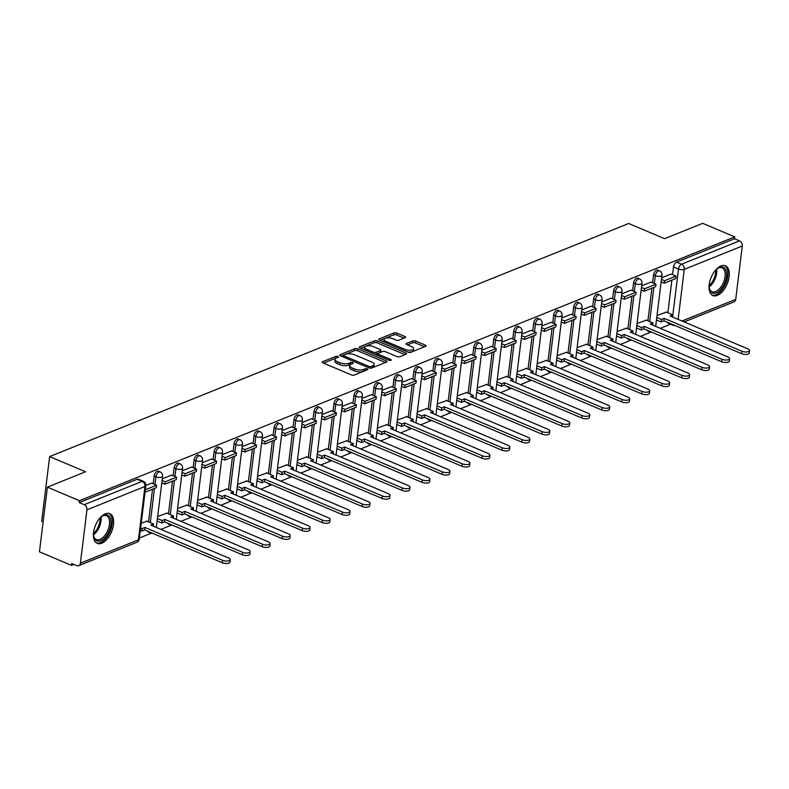 <?xml version="1.0" encoding="UTF-8"?>
<svg xmlns="http://www.w3.org/2000/svg" width="789" height="789" viewBox="0 0 789 789"><rect width="100%" height="100%" fill="white"/><g stroke="black" fill="none" stroke-linecap="round" stroke-linejoin="round"><path stroke-width="1.18" d="M337.939 356.45A1.42 0.562 7 0 0 335.956 356.332L322.602 361.707A2.032 0.809 7 0 0 322.159 362.131A2.032 0.809 7 0 0 322.918 362.881L351.371 374.913A2.032 0.809 7 0 0 354.212 375.081L367.566 369.706A1.42 0.562 7 0 0 367.871 369.41A1.42 0.562 7 0 0 367.339 368.877A1.42 0.562 7 0 0 365.346 368.769L363.621 369.459A6.499 2.584 7 0 1 354.537 368.946L352.17 367.94A6.499 2.584 7 0 1 349.734 365.534A6.499 2.584 7 0 1 351.135 364.183L352.861 363.482A1.42 0.562 7 0 0 353.166 363.196A1.42 0.562 7 0 0 352.634 362.664A1.42 0.562 7 0 0 350.651 362.555L348.925 363.246A6.499 2.584 7 0 1 339.842 362.723L337.475 361.727A6.499 2.584 7 0 1 335.039 359.311A6.499 2.584 7 0 1 336.439 357.969L338.165 357.269A1.42 0.562 7 0 0 338.471 356.973A1.42 0.562 7 0 0 337.939 356.45M336.075 358.127A1.42 0.562 7 0 0 335.719 358.216L323.51 363.137M365.396 370.574A1.42 0.562 7 0 0 365.12 370.652L363.394 371.353L363.621 369.459M350.78 364.34A1.42 0.562 7 0 0 350.415 364.439L348.689 365.129L348.925 363.246M647.138 330.206A4.142 2.219 112.9 0 0 647.917 331.104L649.692 331.853A4.142 2.219 -67.1 0 1 648.903 330.956M627.156 338.254A4.142 2.219 112.9 0 0 627.945 339.152L629.721 339.901A4.142 2.219 -67.1 0 1 628.932 339.004M607.185 346.292A4.142 2.219 112.9 0 0 607.974 347.19L609.739 347.939A4.142 2.219 -67.1 0 1 608.96 347.042M587.213 354.34A4.142 2.219 112.9 0 0 588.002 355.228L589.768 355.977A4.142 2.219 -67.1 0 1 588.979 355.08M567.232 362.378A4.142 2.219 112.9 0 0 568.021 363.275L569.796 364.025A4.142 2.219 -67.1 0 1 569.007 363.127M547.26 370.416A4.142 2.219 112.9 0 0 548.049 371.313L549.815 372.063A4.142 2.219 -67.1 0 1 549.036 371.165M527.289 378.464A4.142 2.219 112.9 0 0 528.078 379.361L529.843 380.111A4.142 2.219 -67.1 0 1 529.054 379.213M507.307 386.502A4.142 2.219 112.9 0 0 508.096 387.399L509.872 388.149A4.142 2.219 -67.1 0 1 509.083 387.251M487.336 394.539A4.142 2.219 112.9 0 0 488.125 395.437L489.89 396.186A4.142 2.219 -67.1 0 1 489.111 395.289M467.364 402.587A4.142 2.219 112.9 0 0 468.153 403.485L469.919 404.234A4.142 2.219 -67.1 0 1 469.13 403.337M447.383 410.625A4.142 2.219 112.9 0 0 448.172 411.523L449.947 412.272A4.142 2.219 -67.1 0 1 449.158 411.375M427.411 418.663A4.142 2.219 112.9 0 0 428.2 419.561L429.975 420.31A4.142 2.219 -67.1 0 1 429.186 419.413M407.44 426.711A4.142 2.219 112.9 0 0 408.229 427.608L409.994 428.358A4.142 2.219 -67.1 0 1 409.205 427.46M387.458 434.749A4.142 2.219 112.9 0 0 388.247 435.646L390.022 436.396A4.142 2.219 -67.1 0 1 389.233 435.498M367.487 442.797A4.142 2.219 112.9 0 0 368.276 443.694L370.051 444.434A4.142 2.219 -67.1 0 1 369.262 443.546M347.515 450.835A4.142 2.219 112.9 0 0 348.304 451.732L350.069 452.482A4.142 2.219 -67.1 0 1 349.28 451.584M327.534 458.873A4.142 2.219 112.9 0 0 328.323 459.77L330.098 460.52A4.142 2.219 -67.1 0 1 329.309 459.622M307.562 466.92A4.142 2.219 112.9 0 0 308.351 467.818L310.126 468.567A4.142 2.219 -67.1 0 1 309.337 467.67M287.591 474.958A4.142 2.219 112.9 0 0 288.379 475.856L290.145 476.605A4.142 2.219 -67.1 0 1 289.356 475.708M267.609 482.996A4.142 2.219 112.9 0 0 268.398 483.894L270.173 484.643A4.142 2.219 -67.1 0 1 269.384 483.746M247.638 491.044A4.142 2.219 112.9 0 0 248.427 491.942L250.202 492.691A4.142 2.219 -67.1 0 1 249.413 491.794M227.666 499.082A4.142 2.219 112.9 0 0 228.455 499.979L230.22 500.729A4.142 2.219 -67.1 0 1 229.431 499.832M207.685 507.12A4.142 2.219 112.9 0 0 208.474 508.017L210.249 508.767A4.142 2.219 -67.1 0 1 209.46 507.869M187.713 515.168A4.142 2.219 112.9 0 0 188.502 516.065L190.277 516.815A4.142 2.219 -67.1 0 1 189.488 515.917M167.741 523.206A4.142 2.219 112.9 0 0 168.53 524.103L170.296 524.853A4.142 2.219 -67.1 0 1 169.507 523.955M147.77 531.253A4.142 2.219 112.9 0 0 148.549 532.151L150.324 532.891A4.142 2.219 -67.1 0 1 149.535 532.003M105.331 513.817A16.145 8.649 112.9 0 0 94.276 528.857A16.145 8.649 112.9 0 0 97.234 543.394A16.145 8.649 112.9 0 0 101.712 543.236A16.145 8.649 112.9 0 0 112.778 528.186A16.145 8.649 112.9 0 0 109.809 513.649A16.145 8.649 112.9 0 0 105.331 513.817M720.959 265.972A16.145 8.649 112.9 0 0 709.903 281.012A16.145 8.649 112.9 0 0 712.861 295.55A16.145 8.649 112.9 0 0 717.349 295.392A16.145 8.649 112.9 0 0 728.405 280.342A16.145 8.649 112.9 0 0 725.446 265.804A16.145 8.649 112.9 0 0 720.959 265.972M405.191 337.653A2.032 0.809 7 0 0 405.625 337.238A2.032 0.809 7 0 0 404.865 336.479L396.887 333.106A2.032 0.809 7 0 0 394.046 332.948L379.213 338.915A2.032 0.809 7 0 0 378.779 339.339A2.032 0.809 7 0 0 379.539 340.089L407.992 352.121A2.032 0.809 7 0 0 410.832 352.288L425.656 346.312A2.032 0.809 7 0 0 426.099 345.898A2.032 0.809 7 0 0 425.33 345.138L415.695 341.065A2.032 0.809 7 0 0 412.854 340.897L406.513 343.452A2.032 0.809 7 0 0 406.069 343.876A2.032 0.809 7 0 0 406.838 344.625L411.611 346.647A5.434 2.16 7 0 1 413.643 348.669A5.434 2.16 7 0 1 410.477 350.217A5.434 2.16 7 0 1 404.895 349.359L386.156 341.44A5.434 2.16 7 0 1 384.125 339.418A5.434 2.16 7 0 1 387.291 337.87A5.434 2.16 7 0 1 392.883 338.728L396.009 340.049A2.032 0.809 7 0 0 398.839 340.217L405.191 337.653M86.948 509.832L80.399 563.198A4.142 3.087 -111.9 0 1 78.722 565.674A4.142 3.087 -111.9 0 1 76.72 565.605L71.72 563.494L71.493 565.388L39.45 551.827L47.389 487.148L85.547 471.783L49.638 456.594L628.655 223.494L664.565 238.682L702.713 223.326L734.756 236.878L79.433 500.699L79.206 502.583L84.196 504.694L142.198 481.349A4.142 2.219 -67.1 0 1 143.351 481.3L138.361 479.189A4.142 2.219 -67.1 0 0 137.207 479.239L142.198 481.349A4.142 3.087 -111.9 0 1 144.959 486.478L86.948 509.832A4.142 3.087 -111.9 0 0 84.196 504.694M47.389 487.148L79.433 500.699M357.802 348.846A2.032 0.809 7 0 0 354.961 348.679L340.128 354.656A2.032 0.809 7 0 0 339.694 355.07A2.032 0.809 7 0 0 340.453 355.829L368.907 367.861A2.032 0.809 7 0 0 371.737 368.019L386.571 362.052A2.032 0.809 7 0 0 387.004 361.628A2.032 0.809 7 0 0 386.245 360.879L357.802 348.846L357.565 350.73A2.032 0.809 7 0 0 354.725 350.563L341.045 356.076M359.676 346.785L374.509 340.809A2.032 0.809 7 0 1 377.339 340.976L405.793 353.008A2.032 0.809 7 0 1 406.552 353.758A2.032 0.809 7 0 1 406.118 354.182L399.767 356.736A2.032 0.809 7 0 1 396.926 356.579L385.397 351.697A2.032 0.809 7 0 0 382.557 351.529L378.345 353.225A2.032 0.809 7 0 0 377.911 353.65A2.032 0.809 7 0 0 378.671 354.399L390.683 359.478A1.42 0.562 7 0 1 391.216 360.011A1.42 0.562 7 0 1 390.387 360.415A1.42 0.562 7 0 1 388.918 360.188L360.001 347.959A2.032 0.809 7 0 1 359.242 347.199A2.032 0.809 7 0 1 359.676 346.785L359.557 347.722M667.869 312.779L671.883 280.115M672.544 274.68L673.5 266.919L678.491 269.029A4.142 2.219 -67.1 0 1 681.518 264.226L739.52 240.872A4.142 3.087 68.1 0 1 742.281 246.01L735.723 299.376A4.142 3.087 68.1 0 1 734.046 301.852L684.162 321.942M71.493 565.388L73.9 564.411M139.406 538.039L151.449 533.196M160.926 529.38L171.42 525.149M180.908 521.332L191.402 517.111M200.879 513.294L211.373 509.073M220.851 505.256L231.345 501.025M240.832 497.208L251.326 492.987M260.804 489.17L271.298 484.949M280.776 481.132L291.269 476.901M300.757 473.084L311.251 468.863M320.728 465.046L331.222 460.815M340.7 456.999L351.194 452.778M360.681 448.961L371.175 444.74M380.653 440.923L391.147 436.692M400.625 432.875L411.118 428.654M420.606 424.837L431.1 420.616M440.578 416.799L451.071 412.568M460.549 408.751L471.043 404.53M480.531 400.713L491.024 396.492M500.502 392.675L510.996 388.444M520.474 384.628L530.967 380.406M540.455 376.59L550.949 372.359M560.427 368.542L570.92 364.321M580.398 360.504L590.892 356.283M600.38 352.466L610.873 348.235M620.351 344.418L630.845 340.197M640.323 336.38L650.817 332.159M660.304 328.342L670.581 324.2M43.129 521.884L41.699 521.282L49.638 456.594M734.756 236.878L734.529 238.761L739.52 240.872M147.02 521.223L141.241 523.146M151.695 483.124L145.866 485.432M167.002 513.175L157.652 516.539M171.677 475.086L162.278 478.824M186.973 505.138L177.624 508.491M191.648 467.049L182.259 470.777M206.945 497.1L197.595 500.453M211.62 459.001L202.231 462.739M226.926 489.052L217.577 492.415M231.601 450.963L222.202 454.701M246.898 481.014L237.548 484.367M251.573 442.915L242.184 446.653M266.869 472.976L257.52 476.329M271.544 434.877L262.155 438.615M286.851 464.928L277.501 468.291M291.526 426.839L282.127 430.567M306.822 456.89L297.473 460.243M311.497 418.791L302.108 422.529M326.794 448.842L317.444 452.205M331.469 410.753L322.08 414.491M346.766 440.804L337.426 444.168M351.45 402.715L342.051 406.443M366.747 432.767L357.397 436.12M371.422 394.668L362.023 398.406M386.718 424.719L377.369 428.082M391.393 386.63L382.004 390.368M406.69 416.681L397.35 420.034M411.375 378.592L401.976 382.32M426.671 408.643L417.322 411.996M431.346 370.544L421.947 374.282M446.643 400.595L437.293 403.958M451.318 362.506L441.929 366.234M466.615 392.557L457.275 395.91M471.299 354.458L461.9 358.196M486.596 384.519L477.246 387.872M491.271 346.42L481.872 350.158M506.568 376.471L497.218 379.834M511.242 338.382L501.853 342.11M526.539 368.433L517.199 371.787M531.224 330.335L521.825 334.072M546.521 360.386L537.171 363.749M551.195 322.297L541.796 326.035M566.492 352.348L557.142 355.701M571.167 314.259L561.778 317.987M586.464 344.31L577.114 347.663M591.148 306.211L581.749 309.949M606.445 336.262L597.095 339.625M611.12 298.173L601.721 301.911M626.417 328.224L617.067 331.577M631.092 290.135L621.702 293.863M646.388 320.186L637.039 323.539M651.073 282.087L641.674 285.825M647.897 320.817L651.901 288.153M652.572 282.728L653.529 274.957L655.294 275.706A4.142 2.219 -67.1 0 1 659.476 270.864L657.701 270.114A4.142 2.219 112.9 0 0 653.529 274.957M627.926 328.865L631.93 296.2M632.6 290.766L633.547 282.995L635.323 283.744A4.142 2.219 -67.1 0 1 639.494 278.902L637.729 278.152A4.142 2.219 112.9 0 0 633.547 282.995M607.944 336.903L611.958 304.238M612.619 298.804L613.576 291.042L615.351 291.792A4.142 2.219 -67.1 0 1 619.523 286.949L617.748 286.2A4.142 2.219 112.9 0 0 613.576 291.042M587.973 344.941L591.987 312.276M592.647 306.852L593.604 299.08L595.37 299.83A4.142 2.219 -67.1 0 1 599.551 294.987L597.776 294.238A4.142 2.219 112.9 0 0 593.604 299.08M568.001 352.989L572.005 320.324M572.676 314.89L573.633 307.128L575.398 307.868A4.142 2.219 -67.1 0 1 579.57 303.025L577.804 302.276A4.142 2.219 112.9 0 0 573.633 307.128M548.02 361.027L552.034 328.362M552.694 322.938L553.651 315.166L555.426 315.916A4.142 2.219 -67.1 0 1 559.598 311.073L557.823 310.324A4.142 2.219 112.9 0 0 553.651 315.166M528.048 369.065L532.062 336.4M532.723 330.976L533.68 323.204L535.445 323.954A4.142 2.219 -67.1 0 1 539.627 319.111L537.851 318.361A4.142 2.219 112.9 0 0 533.68 323.204M508.077 377.112L512.081 344.448M512.751 339.014L513.708 331.252L515.473 332.001A4.142 2.219 -67.1 0 1 519.645 327.149L517.88 326.399A4.142 2.219 112.9 0 0 513.708 331.252M488.095 385.15L492.109 352.486M492.77 347.061L493.727 339.29L495.502 340.039A4.142 2.219 -67.1 0 1 499.674 335.197L497.898 334.447A4.142 2.219 112.9 0 0 493.727 339.29M468.124 393.188L472.138 360.534M472.798 355.099L473.755 347.328L475.52 348.077A4.142 2.219 -67.1 0 1 479.702 343.235L477.927 342.485A4.142 2.219 112.9 0 0 473.755 347.328M448.152 401.236L452.156 368.571M452.827 363.137L453.783 355.375L455.549 356.125A4.142 2.219 -67.1 0 1 459.721 351.273L457.955 350.533A4.142 2.219 112.9 0 0 453.783 355.375M428.171 409.274L432.185 376.609M432.855 371.185L433.802 363.413L435.577 364.163A4.142 2.219 -67.1 0 1 439.749 359.32L437.974 358.571A4.142 2.219 112.9 0 0 433.802 363.413M408.199 417.322L412.213 384.657M412.874 379.223L413.831 371.451L415.606 372.201A4.142 2.219 -67.1 0 1 419.778 367.358L418.002 366.609A4.142 2.219 112.9 0 0 413.831 371.451M388.227 425.36L392.232 392.695M392.902 387.261L393.859 379.499L395.624 380.249A4.142 2.219 -67.1 0 1 399.796 375.406L398.031 374.657A4.142 2.219 112.9 0 0 393.859 379.499M368.246 433.398L372.26 400.733M372.931 395.309L373.878 387.537L375.653 388.287A4.142 2.219 -67.1 0 1 379.825 383.444L378.049 382.695A4.142 2.219 112.9 0 0 373.878 387.537M348.274 441.445L352.288 408.781M352.949 403.347L353.906 395.585L355.681 396.325A4.142 2.219 -67.1 0 1 359.853 391.482L358.078 390.733A4.142 2.219 112.9 0 0 353.906 395.585M328.303 449.483L332.307 416.819M332.978 411.394L333.934 403.623L335.7 404.372A4.142 2.219 -67.1 0 1 339.872 399.53L338.106 398.78A4.142 2.219 112.9 0 0 333.934 403.623M308.321 457.521L312.336 424.857M313.006 419.432L313.953 411.661L315.728 412.41A4.142 2.219 -67.1 0 1 319.9 407.568L318.135 406.818A4.142 2.219 112.9 0 0 313.953 411.661M288.35 465.569L292.364 432.905M293.025 427.47L293.981 419.709L295.757 420.458A4.142 2.219 -67.1 0 1 299.928 415.606L298.153 414.856A4.142 2.219 112.9 0 0 293.981 419.709M268.378 473.607L272.383 440.943M273.053 435.518L274.01 427.746L275.775 428.496A4.142 2.219 -67.1 0 1 279.947 423.654L278.182 422.904A4.142 2.219 112.9 0 0 274.01 427.746M248.397 481.645L252.411 448.99M253.082 443.556L254.028 435.784L255.804 436.534A4.142 2.219 -67.1 0 1 259.976 431.691L258.21 430.942A4.142 2.219 112.9 0 0 254.028 435.784M228.425 489.693L232.439 457.028M233.1 451.594L234.057 443.832L235.832 444.582A4.142 2.219 -67.1 0 1 240.004 439.729L238.229 438.99A4.142 2.219 112.9 0 0 234.057 443.832M208.454 497.731L212.458 465.066M213.129 459.642L214.085 451.87L215.851 452.62A4.142 2.219 -67.1 0 1 220.023 447.777L218.257 447.028A4.142 2.219 112.9 0 0 214.085 451.87M188.472 505.779L192.486 473.114M193.157 467.68L194.104 459.908L195.879 460.658A4.142 2.219 -67.1 0 1 200.051 455.815L198.286 455.066A4.142 2.219 112.9 0 0 194.104 459.908M168.501 513.817L172.515 481.152M173.176 475.718L174.132 467.956L175.908 468.705A4.142 2.219 -67.1 0 1 180.079 463.863L178.304 463.113A4.142 2.219 112.9 0 0 174.132 467.956M148.529 521.854L152.533 489.19M153.204 483.765L154.161 475.994L155.926 476.743A4.142 2.219 -67.1 0 1 160.108 471.901L158.333 471.151A4.142 2.219 112.9 0 0 154.161 475.994M671.044 274.049L661.646 277.777M666.37 312.138L657.02 315.501M672.1 324.279A4.142 2.219 -67.1 0 0 672.889 325.176L667.898 323.066A4.142 2.219 -67.1 0 1 667.109 322.168M734.529 238.761L676.528 262.116A4.142 2.219 112.9 0 0 673.5 266.919M79.206 502.583L137.207 479.239M335.039 359.311L334.812 361.194A6.499 2.584 7 0 0 337.238 363.611L337.475 361.727M348.689 365.129A6.499 2.584 7 0 1 339.615 364.617L337.238 363.611M349.734 365.534L349.507 367.418A6.499 2.584 7 0 0 351.943 369.824L352.17 367.94M363.394 371.353A6.499 2.584 7 0 1 354.31 370.83L351.943 369.824M385.426 362.516L357.565 350.73M343.728 355.03A1.42 0.562 7 0 0 343.422 355.326A1.42 0.562 7 0 0 343.955 355.849L368.927 366.412A1.42 0.562 7 0 0 370.909 366.53L372.733 365.8A6.499 2.584 7 0 0 374.134 364.449A6.499 2.584 7 0 0 371.698 362.033L354.626 354.813A6.499 2.584 7 0 0 345.552 354.3L343.728 355.03M374.134 364.449L373.897 366.333A6.499 2.584 7 0 1 372.497 367.684L371.412 368.118M360.593 348.205L374.272 342.702L374.509 340.809M404.964 354.646L377.112 342.86A2.032 0.809 7 0 0 374.272 342.702M373.424 346.627A5.434 2.16 7 0 0 367.832 345.779A5.434 2.16 7 0 0 364.666 347.318A5.434 2.16 7 0 0 366.698 349.34L373.296 352.131A2.032 0.809 7 0 0 376.136 352.288L380.347 350.592A2.032 0.809 7 0 0 380.781 350.178A2.032 0.809 7 0 0 380.022 349.419L373.424 346.627M364.666 347.318L364.429 349.211A5.434 2.16 7 0 0 364.617 349.912M375.091 354.34A2.032 0.809 7 0 0 375.899 354.182L376.136 352.288M380.781 350.178L380.545 352.062A2.032 0.809 7 0 1 380.111 352.486L375.899 354.182M384.125 339.418L383.898 341.302A5.434 2.16 7 0 0 384.085 342.012M407.785 352.042A5.434 2.16 7 0 0 413.416 350.553L413.643 348.669M424.512 346.775L415.458 342.949A2.032 0.809 7 0 0 412.627 342.781L407.42 344.882M404.047 338.116L396.65 334.99A2.032 0.809 7 0 0 393.819 334.832L380.13 340.335M230.21 559.687L229.905 562.143A4.764 1.894 -173 0 1 227.133 563.494A4.764 1.894 -173 0 1 222.232 562.744L222.537 560.298A4.764 1.894 7 0 0 227.429 561.048A4.764 1.894 7 0 0 230.21 559.687A4.764 1.894 7 0 0 228.425 557.922L150.817 525.099L153.569 523.985L146.527 521.016M153.303 526.145L153.569 523.985M222.232 562.744L144.624 529.922L141.872 531.027L142.168 528.581L140.649 527.93M140.353 530.386L141.872 531.027M145.038 492.218L156.33 487.661L156.636 485.215L145.334 489.762M156.636 485.215L151.646 483.105M222.537 560.298L144.92 527.466L142.168 528.581M144.92 527.466L144.624 529.922M99.937 517.979A13.975 7.486 -67.1 0 1 102.077 516.184A13.975 7.486 -67.1 0 1 110.164 517.732A13.975 7.486 -67.1 0 1 108.941 531.332A13.975 7.486 -67.1 0 1 100.114 540.909A13.975 7.486 -67.1 0 1 93.654 536.086A13.975 7.486 -67.1 0 1 93.457 533.295M93.575 535.593A12.94 6.933 112.9 0 0 96.386 539.558A12.94 6.933 112.9 0 0 107.639 530.741A12.94 6.933 112.9 0 0 106.466 515.72A12.94 6.933 112.9 0 0 101.673 516.47M96.317 542.881A16.046 8.59 112.9 0 0 109.927 531.825A16.046 8.59 112.9 0 0 108.813 513.353M715.564 270.134A13.975 7.486 -67.1 0 1 717.704 268.339A13.975 7.486 -67.1 0 1 725.801 269.887A13.975 7.486 -67.1 0 1 724.568 283.488A13.975 7.486 -67.1 0 1 715.751 293.064A13.975 7.486 -67.1 0 1 709.291 288.241A13.975 7.486 -67.1 0 1 709.084 285.45M709.212 287.748A12.94 6.933 112.9 0 0 712.023 291.713A12.94 6.933 112.9 0 0 723.266 282.896A12.94 6.933 112.9 0 0 722.103 267.875A12.94 6.933 112.9 0 0 717.3 268.625M711.954 295.037A16.046 8.59 112.9 0 0 725.564 283.981A16.046 8.59 112.9 0 0 724.44 265.508M250.182 551.649L249.876 554.105A4.764 1.894 -173 0 1 247.105 555.456A4.764 1.894 -173 0 1 242.213 554.706L242.509 552.251A4.764 1.894 7 0 0 247.411 553A4.764 1.894 7 0 0 250.182 551.649A4.764 1.894 7 0 0 248.397 549.884L170.789 517.051L173.541 515.947L166.509 512.968M173.274 518.107L173.541 515.947M242.213 554.706L164.595 521.874L161.844 522.989L162.149 520.533L157.405 518.531M157.1 520.977L161.844 522.989M161.784 482.888L164.911 484.209L176.312 479.623L176.608 477.177L165.217 481.763L162.08 480.432M176.608 477.177L171.617 475.057M164.911 484.209L165.217 481.763M242.509 552.251L164.901 519.428L162.149 520.533M164.901 519.428L164.595 521.874M270.154 543.611L269.858 546.057A4.764 1.894 -173 0 1 267.077 547.418A4.764 1.894 -173 0 1 262.185 546.669L262.481 544.213A4.764 1.894 7 0 0 267.382 544.962A4.764 1.894 7 0 0 270.154 543.611A4.764 1.894 7 0 0 268.378 541.846L190.76 509.013L193.512 507.909L186.48 504.93M193.256 510.069L193.512 507.909M262.185 546.669L184.577 513.836L181.815 514.941L182.121 512.495L177.377 510.493M177.081 512.939L181.815 514.941M181.756 474.85L184.882 476.171L196.283 471.585L196.579 469.13L185.188 473.716L182.052 472.394M196.579 469.13L191.589 467.019M184.882 476.171L185.188 473.716M262.481 544.213L184.873 511.38L182.121 512.495M184.873 511.38L184.577 513.836M290.135 535.563L289.829 538.019A4.764 1.894 -173 0 1 287.058 539.37A4.764 1.894 -173 0 1 282.156 538.621L282.462 536.175A4.764 1.894 7 0 0 287.354 536.924A4.764 1.894 7 0 0 290.135 535.563A4.764 1.894 7 0 0 288.35 533.798L210.742 500.976L213.494 499.861L206.452 496.892M213.227 502.021L213.494 499.861M282.156 538.621L204.548 505.798L201.797 506.903L202.092 504.447L197.358 502.445M197.053 504.901L201.797 506.903M201.728 466.802L204.864 468.133L216.255 463.537L216.561 461.092L205.16 465.678L202.033 464.356M216.561 461.092L211.57 458.981M204.864 468.133L205.16 465.678M282.462 536.175L204.844 503.343L202.092 504.447M204.844 503.343L204.548 505.798M310.107 527.525L309.801 529.981A4.764 1.894 -173 0 1 307.029 531.332A4.764 1.894 -173 0 1 302.138 530.583L302.434 528.127A4.764 1.894 7 0 0 307.335 528.877A4.764 1.894 7 0 0 310.107 527.525A4.764 1.894 7 0 0 308.321 525.76L230.713 492.928L233.465 491.823L226.433 488.845M233.199 493.983L233.465 491.823M302.138 530.583L224.52 497.751L221.768 498.865L222.074 496.409L217.33 494.407M217.024 496.853L221.768 498.865M221.709 458.764L224.835 460.086L236.236 455.5L236.532 453.044L225.141 457.64L222.005 456.308M236.532 453.044L231.542 450.933M224.835 460.086L225.141 457.64M302.434 528.127L224.826 495.305L222.074 496.409M224.826 495.305L224.52 497.751M330.078 519.487L329.782 521.933A4.764 1.894 -173 0 1 327.001 523.294A4.764 1.894 -173 0 1 322.109 522.545L322.405 520.089A4.764 1.894 7 0 0 327.307 520.839A4.764 1.894 7 0 0 330.078 519.487A4.764 1.894 7 0 0 328.303 517.722L250.685 484.89L253.437 483.785L246.405 480.807M253.17 485.945L253.437 483.785M322.109 522.545L244.501 489.713L241.74 490.817L242.045 488.371L237.302 486.359M237.006 488.815L241.74 490.817M241.681 450.726L244.807 452.048L256.208 447.462L256.504 445.006L245.113 449.592L241.976 448.27M256.504 445.006L251.513 442.895M244.807 452.048L245.113 449.592M322.405 520.089L244.797 487.257L242.045 488.371M244.797 487.257L244.501 489.713M350.06 511.44L349.754 513.895A4.764 1.894 -173 0 1 346.982 515.247A4.764 1.894 -173 0 1 342.081 514.497L342.387 512.051A4.764 1.894 7 0 0 347.278 512.801A4.764 1.894 7 0 0 350.06 511.44A4.764 1.894 7 0 0 348.274 509.674L270.666 476.852L273.418 475.737L266.376 472.759M273.152 477.897L273.418 475.737M342.081 514.497L264.473 481.675L261.721 482.779L262.017 480.323L257.283 478.321M256.977 480.777L261.721 482.779M261.652 442.678L264.788 444L276.18 439.414L276.485 436.968L265.084 441.554L261.958 440.232M276.485 436.968L271.495 434.857M264.788 444L265.084 441.554M342.387 512.051L264.769 479.219L262.017 480.323M264.769 479.219L264.473 481.675M370.031 503.402L369.725 505.848A4.764 1.894 -173 0 1 366.954 507.209A4.764 1.894 -173 0 1 362.062 506.459L362.358 504.003A4.764 1.894 7 0 0 367.26 504.753A4.764 1.894 7 0 0 370.031 503.402A4.764 1.894 7 0 0 368.246 501.636L290.638 468.804L293.39 467.699L286.358 464.721M293.123 469.859L293.39 467.699M362.062 506.459L284.444 473.627L281.693 474.741L281.998 472.286L277.255 470.283M276.949 472.729L281.693 474.741M281.634 434.64L284.76 435.962L296.151 431.376L296.457 428.92L285.066 433.516L281.929 432.185M296.457 428.92L291.466 426.81M284.76 435.962L285.066 433.516M362.358 504.003L284.75 471.181L281.998 472.286M284.75 471.181L284.444 473.627M390.003 495.364L389.707 497.81A4.764 1.894 -173 0 1 386.926 499.161A4.764 1.894 -173 0 1 382.034 498.421L382.33 495.965A4.764 1.894 7 0 0 387.231 496.715A4.764 1.894 7 0 0 390.003 495.364A4.764 1.894 7 0 0 388.227 493.598L310.61 460.766L313.361 459.652L306.329 456.683M313.095 461.821L313.361 459.652M382.034 498.421L304.416 465.589L301.664 466.693L301.97 464.248L297.226 462.236M296.93 464.691L301.664 466.693M301.605 426.593L304.732 427.924L316.133 423.338L316.428 420.882L305.037 425.468L301.901 424.147M316.428 420.882L311.438 418.772M304.732 427.924L305.037 425.468M382.33 495.965L304.722 463.133L301.97 464.248M304.722 463.133L304.416 465.589M409.984 487.316L409.678 489.772A4.764 1.894 -173 0 1 406.907 491.123A4.764 1.894 -173 0 1 402.005 490.373L402.311 487.927A4.764 1.894 7 0 0 407.203 488.677A4.764 1.894 7 0 0 409.984 487.316A4.764 1.894 7 0 0 408.199 485.551L330.591 452.728L333.343 451.614L326.301 448.635M333.076 453.774L333.343 451.614M402.005 490.373L324.397 457.551L321.646 458.656L321.942 456.2L317.198 454.198M316.902 456.653L321.646 458.656M321.577 418.555L324.713 419.876L336.104 415.29L336.41 412.844L325.009 417.43L321.882 416.109M336.41 412.844L331.419 410.734M324.713 419.876L325.009 417.43M402.311 487.927L324.693 455.095L321.942 456.2M324.693 455.095L324.397 457.551M429.956 479.278L429.65 481.724A4.764 1.894 -173 0 1 426.879 483.085A4.764 1.894 -173 0 1 421.987 482.335L422.283 479.88A4.764 1.894 7 0 0 427.184 480.629A4.764 1.894 7 0 0 429.956 479.278A4.764 1.894 7 0 0 428.171 477.513L350.563 444.68L353.314 443.576L346.282 440.597M353.048 445.736L353.314 443.576M421.987 482.335L344.369 449.503L341.617 450.618L341.923 448.162L337.179 446.16M336.873 448.606L341.617 450.618M341.558 410.517L344.685 411.838L356.076 407.252L356.381 404.796L344.99 409.383L341.854 408.061M356.381 404.796L351.391 402.686M344.685 411.838L344.99 409.383M422.283 479.88L344.675 447.057L341.923 448.162M344.675 447.057L344.369 449.503M449.927 471.23L449.631 473.686A4.764 1.894 -173 0 1 446.85 475.037A4.764 1.894 -173 0 1 441.958 474.288L442.254 471.842A4.764 1.894 7 0 0 447.156 472.591A4.764 1.894 7 0 0 449.927 471.23A4.764 1.894 7 0 0 448.152 469.465L370.534 436.642L373.286 435.528L366.254 432.559M373.019 437.688L373.286 435.528M441.958 474.288L364.34 441.465L361.589 442.57L361.895 440.124L357.151 438.112M356.855 440.568L361.589 442.57M361.53 402.469L364.656 403.8L376.057 399.204L376.353 396.759L364.962 401.345L361.826 400.023M376.353 396.759L371.363 394.648M364.656 403.8L364.962 401.345M442.254 471.842L364.646 439.009L361.895 440.124M364.646 439.009L364.34 441.465M469.899 463.192L469.603 465.648A4.764 1.894 -173 0 1 466.832 466.999A4.764 1.894 -173 0 1 461.93 466.25L462.236 463.794A4.764 1.894 7 0 0 467.127 464.543A4.764 1.894 7 0 0 469.899 463.192A4.764 1.894 7 0 0 468.124 461.427L390.516 428.595L393.267 427.49L386.225 424.512M393.001 429.65L393.267 427.49M461.93 466.25L384.322 433.417L381.57 434.532L381.866 432.076L377.122 430.074M376.826 432.52L381.57 434.532M381.501 394.431L384.637 395.753L396.029 391.166L396.334 388.721L384.933 393.307L381.807 391.975M396.334 388.721L391.344 386.6M384.637 395.753L384.933 393.307M462.236 463.794L384.618 430.972L381.866 432.076M384.618 430.972L384.322 433.417M489.88 455.154L489.574 457.6A4.764 1.894 -173 0 1 486.803 458.961A4.764 1.894 -173 0 1 481.901 458.212L482.207 455.756A4.764 1.894 7 0 0 487.099 456.506A4.764 1.894 7 0 0 489.88 455.154A4.764 1.894 7 0 0 488.095 453.389L410.487 420.557L413.239 419.452L406.207 416.474M412.972 421.612L413.239 419.452M481.901 458.212L404.293 425.379L401.542 426.484L401.838 424.038L397.104 422.036M396.798 424.482L401.542 426.484M401.473 386.393L404.609 387.715L416 383.129L416.306 380.673L404.905 385.259L401.779 383.937M416.306 380.673L411.316 378.562M404.609 387.715L404.905 385.259M482.207 455.756L404.599 422.924L401.838 424.038M404.599 422.924L404.293 425.379M509.852 447.107L509.556 449.562A4.764 1.894 -173 0 1 506.775 450.913A4.764 1.894 -173 0 1 501.883 450.164L502.179 447.718A4.764 1.894 7 0 0 507.08 448.468A4.764 1.894 7 0 0 509.852 447.107A4.764 1.894 7 0 0 508.077 445.341L430.459 412.519L433.21 411.404L426.178 408.436M432.944 413.564L433.21 411.404M501.883 450.164L424.265 417.342L421.513 418.446L421.819 415.99L417.075 413.988M416.779 416.444L421.513 418.446M421.454 378.345L424.581 379.677L435.982 375.081L436.278 372.635L424.886 377.221L421.75 375.899M436.278 372.635L431.287 370.524M424.581 379.677L424.886 377.221M502.179 447.718L424.571 414.886L421.819 415.99M424.571 414.886L424.265 417.342M529.823 439.069L529.527 441.524A4.764 1.894 -173 0 1 526.756 442.876A4.764 1.894 -173 0 1 521.854 442.126L522.16 439.67A4.764 1.894 7 0 0 527.052 440.42A4.764 1.894 7 0 0 529.823 439.069A4.764 1.894 7 0 0 528.048 437.303L450.43 404.471L453.192 403.366L446.15 400.388M452.925 405.526L453.192 403.366M521.854 442.126L444.246 409.294L441.495 410.408L441.791 407.952L437.047 405.95M436.751 408.396L441.495 410.408M441.426 370.307L444.562 371.629L455.953 367.043L456.259 364.587L444.858 369.183L441.732 367.852M456.259 364.587L451.259 362.476M444.562 371.629L444.858 369.183M522.16 439.67L444.542 406.848L441.791 407.952M444.542 406.848L444.246 409.294M549.805 431.031L549.499 433.477A4.764 1.894 -173 0 1 546.728 434.838A4.764 1.894 -173 0 1 541.826 434.088L542.132 431.632A4.764 1.894 7 0 0 547.024 432.382A4.764 1.894 7 0 0 549.805 431.031A4.764 1.894 7 0 0 548.02 429.265L470.412 396.433L473.163 395.328L466.131 392.35M472.897 397.488L473.163 395.328M541.826 434.088L464.218 401.256L461.466 402.36L461.762 399.915L457.028 397.903M456.723 400.358L461.466 402.36M461.397 362.269L464.534 363.591L475.925 359.005L476.231 356.549L464.829 361.135L461.703 359.814M476.231 356.549L471.24 354.439M464.534 363.591L464.829 361.135M542.132 431.632L464.524 398.8L461.762 399.915M464.524 398.8L464.218 401.256M569.776 422.983L569.48 425.439A4.764 1.894 -173 0 1 566.699 426.79A4.764 1.894 -173 0 1 561.807 426.04L562.103 423.594A4.764 1.894 7 0 0 567.005 424.344A4.764 1.894 7 0 0 569.776 422.983A4.764 1.894 7 0 0 568.001 421.218L490.383 388.395L493.135 387.281L486.103 384.302M492.869 389.441L493.135 387.281M561.807 426.04L484.19 393.218L481.438 394.322L481.744 391.867L477 389.865M476.704 392.32L481.438 394.322M481.379 354.222L484.505 355.543L495.906 350.957L496.202 348.511L484.811 353.097L481.675 351.776M496.202 348.511L491.212 346.401M484.505 355.543L484.811 353.097M562.103 423.594L484.495 390.762L481.744 391.867M484.495 390.762L484.19 393.218M589.748 414.945L589.452 417.391A4.764 1.894 -173 0 1 586.681 418.752A4.764 1.894 -173 0 1 581.779 418.002L582.085 415.547A4.764 1.894 7 0 0 586.977 416.296A4.764 1.894 7 0 0 589.748 414.945A4.764 1.894 7 0 0 587.973 413.18L510.355 380.347L513.116 379.243L506.074 376.264M512.85 381.403L513.116 379.243M581.779 418.002L504.171 385.17L501.419 386.285L501.715 383.829L496.971 381.827M496.675 384.273L501.419 386.285M501.35 346.184L504.487 347.505L515.878 342.919L516.184 340.463L504.782 345.059L501.656 343.728M516.184 340.463L511.183 338.353M504.487 347.505L504.782 345.059M582.085 415.547L504.467 382.724L501.715 383.829M504.467 382.724L504.171 385.17M609.729 406.907L609.424 409.353A4.764 1.894 -173 0 1 606.652 410.704A4.764 1.894 -173 0 1 601.751 409.955L602.056 407.509A4.764 1.894 7 0 0 606.948 408.258A4.764 1.894 7 0 0 609.729 406.907A4.764 1.894 7 0 0 607.944 405.132L530.336 372.309L533.088 371.195L526.046 368.226M532.822 373.365L533.088 371.195M601.751 409.955L524.143 377.132L521.391 378.237L521.687 375.791L516.953 373.779M516.647 376.235L521.391 378.237M521.322 338.136L524.458 339.467L535.849 334.881L536.155 332.425L524.754 337.011L521.628 335.69M536.155 332.425L531.165 330.315M524.458 339.467L524.754 337.011M602.056 407.509L524.448 374.676L521.687 375.791M524.448 374.676L524.143 377.132M629.701 398.859L629.405 401.315A4.764 1.894 -173 0 1 626.624 402.666A4.764 1.894 -173 0 1 621.732 401.917L622.028 399.471A4.764 1.894 7 0 0 626.93 400.22A4.764 1.894 7 0 0 629.701 398.859A4.764 1.894 7 0 0 627.916 397.094L550.308 364.262L553.059 363.157L546.027 360.178M552.793 365.317L553.059 363.157M621.732 401.917L544.114 369.084L541.362 370.199L541.668 367.743L536.924 365.741M536.628 368.197L541.362 370.199M541.303 330.098L544.43 331.419L555.831 326.833L556.127 324.387L544.735 328.974L541.599 327.652M556.127 324.387L551.136 322.277M544.43 331.419L544.735 328.974M622.028 399.471L544.42 366.638L541.668 367.743M544.42 366.638L544.114 369.084M649.672 390.821L649.377 393.267A4.764 1.894 -173 0 1 646.605 394.628A4.764 1.894 -173 0 1 641.704 393.879L642.009 391.423A4.764 1.894 7 0 0 646.901 392.172A4.764 1.894 7 0 0 649.672 390.821A4.764 1.894 7 0 0 647.897 389.056L570.279 356.224L573.041 355.119L565.999 352.141M572.775 357.279L573.041 355.119M641.704 393.879L564.096 361.046L561.344 362.151L561.64 359.705L556.896 357.703M556.6 360.149L561.344 362.151M561.275 322.06L564.411 323.382L575.802 318.795L576.108 316.34L564.707 320.926L561.581 319.604M576.108 316.34L571.108 314.229M564.411 323.382L564.707 320.926M642.009 391.423L564.391 358.601L561.64 359.705M564.391 358.601L564.096 361.046M669.654 382.773L669.348 385.229A4.764 1.894 -173 0 1 666.577 386.58A4.764 1.894 -173 0 1 661.675 385.831L661.981 383.385A4.764 1.894 7 0 0 666.873 384.135A4.764 1.894 7 0 0 669.654 382.773A4.764 1.894 7 0 0 667.869 381.008L590.261 348.186L593.012 347.071L585.971 344.103M592.746 349.231L593.012 347.071M661.675 385.831L584.067 353.008L581.315 354.113L581.611 351.667L576.877 349.655M576.572 352.111L581.315 354.113M581.246 314.012L584.383 315.344L595.774 310.748L596.08 308.302L584.679 312.888L581.552 311.566M596.08 308.302L591.089 306.191M584.383 315.344L584.679 312.888M661.981 383.385L584.373 350.553L581.611 351.667M584.373 350.553L584.067 353.008M689.625 374.736L689.33 377.191A4.764 1.894 -173 0 1 686.548 378.542A4.764 1.894 -173 0 1 681.657 377.793L681.952 375.337A4.764 1.894 7 0 0 686.854 376.087A4.764 1.894 7 0 0 689.625 374.736A4.764 1.894 7 0 0 687.84 372.97L610.232 340.138L612.984 339.033L605.952 336.055M612.718 341.193L612.984 339.033M681.657 377.793L604.039 344.961L601.287 346.075L601.593 343.619L596.849 341.617M596.543 344.063L601.287 346.075M601.228 305.974L604.354 307.296L615.755 302.71L616.051 300.264L604.66 304.85L601.524 303.518M616.051 300.264L611.061 298.143M604.354 307.296L604.66 304.85M681.952 375.337L604.344 342.515L601.593 343.619M604.344 342.515L604.039 344.961M709.597 366.698L709.301 369.144A4.764 1.894 -173 0 1 706.53 370.505A4.764 1.894 -173 0 1 701.628 369.755L701.934 367.299A4.764 1.894 7 0 0 706.826 368.049A4.764 1.894 7 0 0 709.597 366.698A4.764 1.894 7 0 0 707.822 364.932L630.204 332.1L632.965 330.995L625.924 328.017M632.699 333.155L632.965 330.995M701.628 369.755L624.02 336.923L621.268 338.027L621.564 335.581L616.82 333.569M616.525 336.025L621.268 338.027M621.199 297.936L624.336 299.258L635.727 294.672L636.033 292.216L624.632 296.802L621.505 295.481M636.033 292.216L631.032 290.105M624.336 299.258L624.632 296.802M701.934 367.299L624.316 334.467L621.564 335.581M624.316 334.467L624.02 336.923M729.578 358.65L729.273 361.106A4.764 1.894 -173 0 1 726.501 362.457A4.764 1.894 -173 0 1 721.6 361.707L721.905 359.261A4.764 1.894 7 0 0 726.797 360.011A4.764 1.894 7 0 0 729.578 358.65A4.764 1.894 7 0 0 727.793 356.884L650.185 324.062L652.937 322.948L645.895 319.979M652.671 325.107L652.937 322.948M721.6 361.707L643.992 328.885L641.24 329.989L641.536 327.534L636.802 325.532M636.496 327.987L641.24 329.989M641.171 289.888L644.307 291.22L655.698 286.624L656.004 284.178L644.603 288.764L641.477 287.443M656.004 284.178L651.014 282.067M644.307 291.22L644.603 288.764M721.905 359.261L644.297 326.429L641.536 327.534M644.297 326.429L643.992 328.885M749.55 350.612L749.244 353.068A4.764 1.894 -173 0 1 746.473 354.419A4.764 1.894 -173 0 1 741.581 353.669L741.877 351.213A4.764 1.894 7 0 0 746.779 351.963A4.764 1.894 7 0 0 749.55 350.612A4.764 1.894 7 0 0 747.765 348.846L670.157 316.014L672.909 314.91L665.877 311.931M672.642 317.07L672.909 314.91M741.581 353.669L663.963 320.837L661.212 321.951L661.517 319.496L656.773 317.494M656.468 319.939L661.212 321.951M661.152 281.851L664.279 283.172L675.68 278.586L675.976 276.13L664.585 280.726L661.448 279.395M675.976 276.13L670.985 274.02M664.279 283.172L664.585 280.726M741.877 351.213L664.269 318.391L661.517 319.496M664.269 318.391L663.963 320.837M335.719 358.216L335.956 356.332M365.12 370.652L365.346 368.769M350.415 364.439L350.651 362.555M672.859 314.89L678.491 269.029A4.142 1.647 -173 0 0 684.27 269.355L678.136 319.387M681.972 321.015L735.723 299.376M742.281 246.01L684.27 269.355A4.142 3.087 -111.9 0 0 681.518 264.226L676.528 262.116M80.399 563.198L138.4 539.844L144.959 486.478A4.142 1.647 7 0 0 145.847 485.62A4.142 4.142 0 0 0 143.351 481.3M649.663 321.567L653.864 287.364M654.347 283.478L655.294 275.706A4.142 1.647 -173 0 0 661.083 276.042A4.142 1.647 -173 0 0 661.971 275.183A4.142 4.142 0 0 0 659.476 270.864M629.691 329.605L633.892 295.411M634.366 291.516L635.323 283.744A4.142 1.647 -173 0 0 641.102 284.079A4.142 1.647 -173 0 0 641.99 283.221A4.142 4.142 0 0 0 639.494 278.902M609.719 337.653L613.921 303.449M614.394 299.554L615.351 291.792A4.142 1.647 -173 0 0 621.13 292.117A4.142 1.647 -173 0 0 622.018 291.259A4.142 4.142 0 0 0 619.523 286.949M589.738 345.69L593.939 311.487M594.423 307.602L595.37 299.83A4.142 1.647 -173 0 0 601.159 300.165A4.142 1.647 -173 0 0 602.046 299.307A4.142 4.142 0 0 0 599.551 294.987M569.766 353.738L573.968 319.535M574.441 315.639L575.398 307.868A4.142 1.647 -173 0 0 581.177 308.203A4.142 1.647 -173 0 0 582.065 307.345A4.142 4.142 0 0 0 579.57 303.025M549.795 361.776L553.996 327.573M554.47 323.677L555.426 315.916A4.142 1.647 -173 0 0 561.206 316.241A4.142 1.647 -173 0 0 562.093 315.383A4.142 4.142 0 0 0 559.598 311.073M529.813 369.814L534.015 335.611M534.498 331.725L535.445 323.954A4.142 1.647 -173 0 0 541.234 324.289A4.142 1.647 -173 0 0 542.122 323.431A4.142 4.142 0 0 0 539.627 319.111M509.842 377.862L514.043 343.659M514.517 339.763L515.473 332.001A4.142 1.647 -173 0 0 521.253 332.327A4.142 1.647 -173 0 0 522.14 331.469A4.142 4.142 0 0 0 519.645 327.149M489.87 385.9L494.072 351.697M494.545 347.811L495.502 340.039A4.142 1.647 -173 0 0 501.281 340.375A4.142 1.647 -173 0 0 502.169 339.517A4.142 4.142 0 0 0 499.674 335.197M469.899 393.938L474.09 359.745M474.574 355.849L475.52 348.077A4.142 1.647 -173 0 0 481.31 348.413A4.142 1.647 -173 0 0 482.197 347.554A4.142 4.142 0 0 0 479.702 343.235M449.917 401.986L454.119 367.782M454.592 363.887L455.549 356.125A4.142 1.647 -173 0 0 461.328 356.45A4.142 1.647 -173 0 0 462.226 355.592A4.142 4.142 0 0 0 459.721 351.273M429.946 410.024L434.147 375.82M434.621 371.935L435.577 364.163A4.142 1.647 -173 0 0 441.357 364.498A4.142 1.647 -173 0 0 442.244 363.64A4.142 4.142 0 0 0 439.749 359.32M409.974 418.062L414.166 383.868M414.649 379.973L415.606 372.201A4.142 1.647 -173 0 0 421.385 372.536A4.142 1.647 -173 0 0 422.273 371.678A4.142 4.142 0 0 0 419.778 367.358M389.993 426.109L394.194 391.906M394.668 388.01L395.624 380.249A4.142 1.647 -173 0 0 401.404 380.574A4.142 1.647 -173 0 0 402.301 379.716A4.142 4.142 0 0 0 399.796 375.406M370.021 434.147L374.223 399.944M374.696 396.058L375.653 388.287A4.142 1.647 -173 0 0 381.432 388.622A4.142 1.647 -173 0 0 382.32 387.764A4.142 4.142 0 0 0 379.825 383.444M350.05 442.195L354.241 407.992M354.725 404.096L355.681 396.325A4.142 1.647 -173 0 0 361.461 396.66A4.142 1.647 -173 0 0 362.348 395.802A4.142 4.142 0 0 0 359.853 391.482M330.068 450.233L334.27 416.03M334.753 412.144L335.7 404.372A4.142 1.647 -173 0 0 341.479 404.698A4.142 1.647 -173 0 0 342.377 403.84A4.142 4.142 0 0 0 339.872 399.53M310.097 458.271L314.298 424.068M314.772 420.182L315.728 412.41A4.142 1.647 -173 0 0 321.508 412.746A4.142 1.647 -173 0 0 322.395 411.888A4.142 4.142 0 0 0 319.9 407.568M290.125 466.319L294.317 432.116M294.8 428.22L295.757 420.458A4.142 1.647 -173 0 0 301.536 420.784A4.142 1.647 -173 0 0 302.424 419.926A4.142 4.142 0 0 0 299.928 415.606M270.144 474.357L274.345 440.154M274.828 436.268L275.775 428.496A4.142 1.647 -173 0 0 281.555 428.831A4.142 1.647 -173 0 0 282.452 427.973A4.142 4.142 0 0 0 279.947 423.654M250.172 482.395L254.374 448.201M254.847 444.306L255.804 436.534A4.142 1.647 -173 0 0 261.583 436.869A4.142 1.647 -173 0 0 262.471 436.011A4.142 4.142 0 0 0 259.976 431.691M230.201 490.442L234.392 456.239M234.875 452.344L235.832 444.582A4.142 1.647 -173 0 0 241.612 444.907A4.142 1.647 -173 0 0 242.499 444.049A4.142 4.142 0 0 0 240.004 439.729M210.219 498.48L214.421 464.277M214.904 460.391L215.851 452.62A4.142 1.647 -173 0 0 221.63 452.955A4.142 1.647 -173 0 0 222.528 452.097A4.142 4.142 0 0 0 220.023 447.777M190.248 506.528L194.449 472.325M194.922 468.429L195.879 460.658A4.142 1.647 -173 0 0 201.659 460.993A4.142 1.647 -173 0 0 202.546 460.135A4.142 4.142 0 0 0 200.051 455.815M170.276 514.566L174.468 480.363M174.951 476.467L175.908 468.705A4.142 1.647 -173 0 0 181.687 469.031A4.142 1.647 -173 0 0 182.575 468.173A4.142 4.142 0 0 0 180.079 463.863M150.295 522.604L154.496 488.401M154.979 484.515L155.926 476.743A4.142 1.647 -173 0 0 161.706 477.079A4.142 1.647 -173 0 0 162.603 476.221A4.142 4.142 0 0 0 160.108 471.901M139.288 538.986A4.142 1.647 7 0 1 138.4 539.844A4.142 3.087 68.1 0 1 136.734 542.329A4.142 4.142 0 0 0 139.288 538.986L145.847 485.62M339.615 364.617L339.842 362.723M354.31 370.83L354.537 368.946M322.484 362.644L322.602 361.707M386.077 362.25L386.245 360.879M340.02 355.583L340.128 354.656M354.725 350.563L354.961 348.679M343.787 357.23L343.955 355.849M368.759 367.792L368.927 366.412M370.702 368.187L370.909 366.53M372.497 367.684L372.733 365.8M377.112 342.86L377.339 340.976M405.625 354.379L405.793 353.008M378.503 355.78L378.671 354.399M390.565 360.395L390.683 359.478M366.53 350.72L366.698 349.34M373.128 353.511L373.296 352.131M380.111 352.486L380.347 350.592M385.989 342.82L386.156 341.44M404.718 350.74L404.895 349.359M406.394 344.389L406.513 343.452M412.627 342.781L412.854 340.897M415.458 342.949L415.695 341.065M425.163 346.509L425.33 345.138M379.105 339.852L379.213 338.915M393.819 334.832L394.046 332.948M396.65 334.99L396.887 333.106M404.698 337.86L404.865 336.479M101.041 516.953A12.94 6.933 -67.1 0 1 99.246 527.19A12.94 6.933 -67.1 0 1 93.496 534.804M93.457 533.512A12.516 6.706 112.9 0 0 98.25 526.756A12.516 6.706 112.9 0 0 100.085 517.831M716.678 269.108A12.94 6.933 -67.1 0 1 714.883 279.345A12.94 6.933 -67.1 0 1 709.124 286.959M709.084 285.667A12.516 6.706 112.9 0 0 713.877 278.911A12.516 6.706 112.9 0 0 715.712 269.986M162.603 476.221L156.311 527.427M150.324 532.891A4.142 4.142 0 0 0 152.376 533.196M182.575 468.173L176.282 519.379M170.296 524.853A4.142 4.142 0 0 0 172.347 525.158M202.546 460.135L196.264 511.341M190.277 516.815A4.142 4.142 0 0 0 192.329 517.12M222.528 452.097L216.235 503.303M210.249 508.767A4.142 4.142 0 0 0 212.3 509.073M242.499 444.049L236.207 495.255M230.22 500.729A4.142 4.142 0 0 0 232.272 501.035M262.471 436.011L256.188 487.217M250.202 492.691A4.142 4.142 0 0 0 252.253 492.987M282.452 427.973L276.16 479.17M270.173 484.643A4.142 4.142 0 0 0 272.225 484.949M302.424 419.926L296.131 471.132M290.145 476.605A4.142 4.142 0 0 0 292.196 476.911M322.395 411.888L316.113 463.094M310.126 468.567A4.142 4.142 0 0 0 312.178 468.863M342.377 403.84L336.084 455.046M330.098 460.52A4.142 4.142 0 0 0 332.149 460.825M362.348 395.802L356.056 447.008M350.069 452.482A4.142 4.142 0 0 0 352.121 452.787M382.32 387.764L376.037 438.97M370.051 444.434A4.142 4.142 0 0 0 372.102 444.74M402.301 379.716L396.009 430.922M390.022 436.396A4.142 4.142 0 0 0 392.074 436.702M422.273 371.678L415.981 422.884M409.994 428.358A4.142 4.142 0 0 0 412.045 428.664M442.244 363.64L435.962 414.846M429.975 420.31A4.142 4.142 0 0 0 432.027 420.616M462.226 355.592L455.934 406.799M449.947 412.272A4.142 4.142 0 0 0 451.998 412.578M482.197 347.554L475.905 398.761M469.919 404.234A4.142 4.142 0 0 0 471.97 404.53M502.169 339.517L495.887 390.713M489.89 396.186A4.142 4.142 0 0 0 491.942 396.492M522.14 331.469L515.858 382.675M509.872 388.149A4.142 4.142 0 0 0 511.923 388.454M542.122 323.431L535.83 374.637M529.843 380.111A4.142 4.142 0 0 0 531.894 380.406M562.093 315.383L555.811 366.589M549.815 372.063A4.142 4.142 0 0 0 551.866 372.369M582.065 307.345L575.783 358.551M569.796 364.025A4.142 4.142 0 0 0 571.847 364.331M602.046 299.307L595.754 350.513M589.768 355.977A4.142 4.142 0 0 0 591.819 356.283M622.018 291.259L615.736 342.465M609.739 347.939A4.142 4.142 0 0 0 611.791 348.245M641.99 283.221L635.707 334.428M629.721 339.901A4.142 4.142 0 0 0 631.772 340.207M661.971 275.183L655.679 326.38M649.692 331.853A4.142 4.142 0 0 0 651.744 332.159M672.889 325.176A4.142 4.142 0 0 0 674.94 325.482M78.722 565.674L136.734 542.329M343.215 356.993L343.422 355.326M377.684 355.444L377.911 353.65"/></g></svg>
